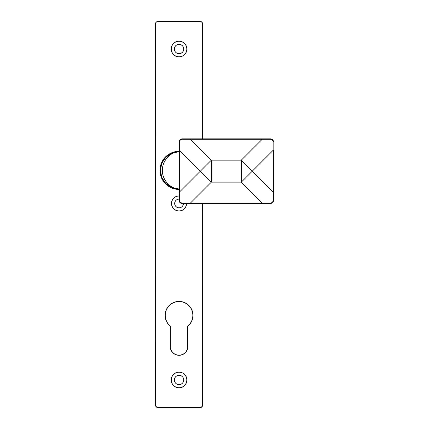 <?xml version="1.0" encoding="UTF-8"?>
<svg xmlns="http://www.w3.org/2000/svg" width="429" height="429" viewBox="0 0 429 429"><rect width="100%" height="100%" fill="white"/><g stroke="black" fill="none" stroke-linecap="round" stroke-linejoin="round"><path stroke-width="0.64" d="M201.153 407.502L202.633 406.022L201.04 407.55L157.046 407.55L155.405 405.909L155.405 23.091L157.046 21.45L201.04 21.45L157.046 21.45L155.405 23.091L155.561 405.909L157.046 407.394L201.04 407.394L202.526 405.909L202.526 203.469M202.526 138.857L202.526 23.091L201.153 21.498L202.681 23.091L202.681 138.857M202.681 203.469L202.633 406.022M187.709 346.482L187.709 326.083A13.787 13.787 0 0 0 189.13 305.957A13.787 13.787 0 0 0 168.956 305.957A13.787 13.787 0 0 0 170.372 326.083L170.372 346.482A8.666 8.666 0 0 0 179.043 355.153A8.666 8.666 0 0 0 187.709 346.482L187.864 346.482A8.827 8.827 0 0 1 179.043 355.309A8.827 8.827 0 0 1 170.216 346.482L170.216 326.158A13.948 13.948 0 0 1 168.854 305.834A13.948 13.948 0 0 1 189.227 305.834A13.948 13.948 0 0 1 187.864 326.158L187.864 346.482A8.827 8.827 0 0 1 179.043 355.309A8.827 8.827 0 0 1 170.216 346.482L170.372 346.482A8.666 8.666 0 0 0 179.043 355.153A8.666 8.666 0 0 0 187.709 346.482M174.394 379.971A4.649 4.649 0 0 0 181.365 383.998A4.649 4.649 0 0 0 181.365 375.943A4.649 4.649 0 0 0 174.394 379.971A4.649 4.649 0 0 0 181.365 383.998A4.649 4.649 0 0 0 181.365 375.943A4.649 4.649 0 0 0 174.394 379.971A4.649 4.649 0 0 0 179.043 384.62A4.649 4.649 0 0 0 183.692 379.971A4.649 4.649 0 0 1 179.043 384.62A4.649 4.649 0 0 1 174.394 379.971M174.71 203.469A4.333 4.333 0 0 0 179.043 207.802A4.333 4.333 0 0 0 183.376 203.469A4.333 4.333 0 0 1 179.043 207.802A4.333 4.333 0 0 1 174.71 203.469A4.333 4.333 0 0 0 179.043 207.802A4.333 4.333 0 0 0 183.376 203.469A4.333 4.333 0 0 1 179.043 207.802A4.333 4.333 0 0 1 174.71 203.469A4.333 4.333 0 0 1 179.043 199.136A4.333 4.333 0 0 0 174.71 203.469M174.394 49.029A4.649 4.649 0 0 0 181.365 53.057A4.649 4.649 0 0 0 181.365 45.002A4.649 4.649 0 0 0 174.394 49.029A4.649 4.649 0 0 1 179.043 44.38A4.649 4.649 0 0 1 183.692 49.029A4.649 4.649 0 0 1 179.043 53.679A4.649 4.649 0 0 1 174.394 49.029A4.649 4.649 0 0 0 181.365 53.057A4.649 4.649 0 0 0 181.365 45.002A4.649 4.649 0 0 0 174.394 49.029A4.649 4.649 0 0 1 179.043 44.38A4.649 4.649 0 0 1 183.692 49.029A4.649 4.649 0 0 1 179.043 53.679A4.649 4.649 0 0 1 174.394 49.029M160.408 170.372L161.813 163.277L165.819 157.255L171.777 153.233L178.759 151.78C169.745 152.15 162.189 161.245 162.355 170.345C162.183 179.483 169.664 188.551 178.759 188.969L171.798 187.521L165.835 183.51L161.824 177.499L160.408 170.372M179.043 151.78L178.759 151.78M273.15 200.332L273.595 200.316A3.153 3.153 0 0 1 272.195 202.938A3.153 3.153 0 0 0 273.595 200.316L273.595 192.047L273.595 200.316C273.407 202.231 272.356 203.282 270.447 203.469L262.178 203.469L270.447 203.469A3.153 3.153 0 0 0 271.654 203.228A3.153 3.153 0 0 1 270.447 203.469L270.463 203.019C272.088 202.863 272.989 201.962 273.15 200.332L273.15 141.994C272.989 140.363 272.093 139.468 270.463 139.302L182.18 139.302C180.55 139.463 179.654 140.358 179.488 141.994L179.488 200.332C179.649 201.962 180.545 202.858 182.18 203.019L270.463 203.019M273.595 150.273L273.595 192.047L273.166 192.047L252.279 171.16A126.072 7.786 -135 0 0 241.291 160.173L262.178 139.286L262.178 138.857L270.447 138.857L182.196 138.857L190.46 138.857L190.46 139.286L211.347 160.173L241.291 160.173L241.291 182.148L211.347 182.148L190.46 203.035L190.46 203.469L182.196 203.469L262.178 203.469L262.178 203.035L241.291 182.148A126.072 7.786 -45 0 0 252.279 171.16L273.166 150.273L273.595 150.273M179.488 141.994L179.043 142.01L179.043 150.273L179.043 142.01C179.231 140.09 180.282 139.039 182.196 138.857A3.153 3.153 0 0 0 179.043 142.01A3.153 3.153 0 0 1 182.196 138.857L182.18 139.302M179.043 192.047L179.043 150.273L179.472 150.273L200.359 171.16L179.472 192.047L179.043 192.047M182.18 203.019L182.196 203.469A3.153 3.153 0 0 1 179.574 202.064A3.153 3.153 0 0 0 182.196 203.469C180.277 203.282 179.225 202.231 179.043 200.316A3.153 3.153 0 0 0 179.279 201.523A3.153 3.153 0 0 1 179.043 200.316L179.488 200.332M270.463 139.302L270.447 138.857A3.153 3.153 0 0 1 273.069 140.256A3.153 3.153 0 0 0 270.447 138.857C272.361 139.044 273.412 140.095 273.595 142.01A3.153 3.153 0 0 0 273.359 140.803A3.153 3.153 0 0 1 273.595 142.01L273.15 141.994M179.043 189.441A19.069 19.069 0 0 1 159.974 170.372A19.069 19.069 0 0 1 179.043 151.308M201.04 21.45L157.046 21.45M186.594 203.469A7.55 7.55 0 0 1 179.043 211.02A7.55 7.55 0 0 1 171.493 203.469A7.55 7.55 0 0 1 179.043 195.919M186.91 379.971A7.867 7.867 0 0 1 175.107 386.781A7.867 7.867 0 0 1 175.107 373.16A7.867 7.867 0 0 1 186.91 379.971M186.91 49.029A7.867 7.867 0 0 1 175.107 55.84A7.867 7.867 0 0 1 175.107 42.219A7.867 7.867 0 0 1 186.91 49.029M187.709 326.083A13.787 13.787 0 0 0 189.13 305.957A13.787 13.787 0 0 0 168.956 305.957A13.787 13.787 0 0 0 170.372 326.083M174.346 49.029A4.698 4.698 0 0 1 181.392 44.965A4.698 4.698 0 0 1 181.392 53.094A4.698 4.698 0 0 1 174.346 49.029M171.289 49.029A7.754 7.754 0 0 0 179.043 56.784A7.754 7.754 0 0 0 186.797 49.029A7.754 7.754 0 0 0 179.043 41.275A7.754 7.754 0 0 0 171.289 49.029M174.346 379.971A4.698 4.698 0 0 1 181.392 375.906A4.698 4.698 0 0 1 181.392 384.035A4.698 4.698 0 0 1 174.346 379.971M171.289 379.971A7.754 7.754 0 0 0 179.043 387.725A7.754 7.754 0 0 0 186.797 379.971A7.754 7.754 0 0 0 179.043 372.216A7.754 7.754 0 0 0 171.289 379.971M183.424 203.469A4.381 4.381 0 0 1 179.043 207.851A4.381 4.381 0 0 1 174.662 203.469A4.381 4.381 0 0 1 179.043 199.088M179.043 196.032A7.438 7.438 0 0 0 171.6 203.469A7.438 7.438 0 0 0 179.043 210.907A7.438 7.438 0 0 0 186.481 203.469M179.043 151.464A18.908 18.908 0 0 0 160.135 170.372A18.908 18.908 0 0 0 179.043 189.286M211.347 160.173A126.072 7.786 135 0 0 200.359 171.16A126.072 7.786 -135 0 0 211.347 182.148L211.347 160.173"/></g></svg>
